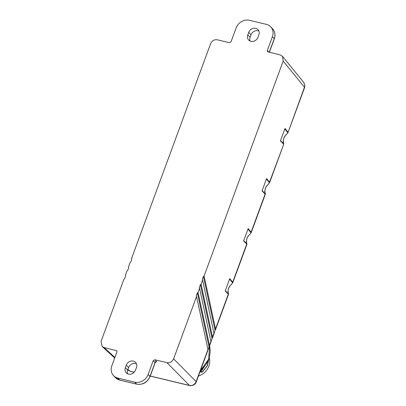 <?xml version="1.0" encoding="UTF-8"?>
<svg xmlns="http://www.w3.org/2000/svg" width="406" height="406" viewBox="0 0 406 406"><rect width="100%" height="100%" fill="white"/><g stroke="black" fill="none" stroke-linecap="round" stroke-linejoin="round"><path stroke-width="0.61" d="M114.69 358.011L102.134 346.516L104.068 347.536L116.669 350.708L116.908 351.982L111.848 365.745A10.987 9.592 -43.4 0 0 113.543 375.621A10.987 9.592 -43.4 0 0 117.836 378.077L134.767 382.147A10.987 9.592 -43.4 0 0 148.124 374.469L153.189 360.706L154.859 359.746L166.952 362.654C169.997 363.065 172.225 361.787 173.626 358.818L196.139 381.599A2.746 0.66 20.2 0 1 196.276 381.939C195.53 384.238 193.576 385.487 190.409 385.7L190.115 385.553C192.931 385.619 194.941 384.299 196.139 381.599L207.979 349.429L196.545 296.527L173.626 358.818M131.772 259.363L131.544 258.541L131.828 259.211L131.544 258.541L210.618 43.635C212.018 40.661 214.246 39.382 217.291 39.793L229.385 42.701L231.055 41.742L236.119 27.984A10.987 9.592 -43.4 0 1 249.477 20.3L266.407 24.37A10.987 9.592 -43.4 0 1 270.706 26.826L272.548 28.775A10.987 9.592 136.6 0 1 274.238 38.651L269.224 52.283M128.748 267.579L128.524 266.757L130.037 262.646L130.717 262.22L131.828 259.211M128.524 266.757L128.803 267.427L128.524 266.757M125.723 275.796L125.5 274.974L127.012 270.863L127.697 270.437L128.803 267.427M125.5 274.974L125.779 275.644L125.5 274.974M102.134 346.516L101.074 341.37L123.987 279.079L124.672 278.653L125.779 275.644M196.545 296.527L196.26 295.867L196.545 296.527M210.983 341.786L199.569 288.311L198.057 292.421L197.367 292.858L196.26 295.867L196.387 296.461M199.569 288.311L199.285 287.651L199.569 288.311M214.003 333.57L202.589 280.094L201.082 284.205L200.391 284.642L199.285 287.651L199.412 288.245M202.589 280.094L202.305 279.44L202.589 280.094M270.706 26.826A10.987 9.592 -43.4 0 1 272.396 36.707L267.336 50.466L267.508 51.669L280.176 54.917L282.53 56.378L283.175 61.083L204.101 275.989L203.416 276.425L202.305 279.44L202.437 280.028M126.286 365.131A5.77 5.034 136.6 0 1 135.558 362.391A5.77 5.034 136.6 0 1 136.446 367.577L135.523 370.074A5.77 5.034 136.6 0 1 126.256 372.82A5.77 5.034 136.6 0 1 125.368 367.633L126.286 365.131L128.59 367.567L127.672 370.069A5.77 5.034 -43.4 0 0 127.646 373.809M247.797 34.875L248.721 32.373A5.77 5.034 136.6 0 1 257.988 29.628A5.77 5.034 136.6 0 1 258.876 34.814L257.957 37.316A5.77 5.034 136.6 0 1 248.69 40.062A5.77 5.034 136.6 0 1 247.797 34.875L250.101 37.306A5.77 5.034 -43.4 0 0 250.076 41.052M127.885 370.084L130.067 371.236L127.717 369.932M190.409 385.7L189.719 385.583A2.746 1.167 -76.5 0 1 189.465 385.441L190.115 385.553M154.859 359.746L156.736 361.553L155.797 361.985M155.133 361.807L155.985 361.924L155.163 362.69L153.189 360.706M136.467 363.832A5.77 5.034 -43.4 0 0 128.59 367.567M228.329 294.228L225.203 291.016L229.76 278.623L232.714 282.195L232.78 282.718L230.42 285.448C228.801 287.346 228.04 289.361 228.131 291.488L228.502 294.355L228.106 291.554L227.776 291.848M214.063 333.407L215.535 328.885L204.101 275.989M211.039 341.624L212.511 337.102L201.082 284.205M208.019 349.84L209.486 345.318L198.057 292.421M207.908 350.231L196.276 381.939M207.958 350.002L207.979 349.429M225.305 290.726L228.294 293.802M228.268 293.777A0.548 0.487 135.6 0 1 228.299 294.198L215.535 328.885M232.78 282.718L246.914 244.316L243.61 240.976L248.173 228.583L251.126 232.156L251.192 232.679L265.321 194.276L262.022 190.937L266.585 178.544L269.533 182.116L269.604 182.644L267.239 185.369C265.625 187.267 264.864 189.282 264.956 191.409L265.321 194.276M280.536 140.613L283.5 143.658A0.548 0.487 135.6 0 1 283.53 144.079L280.434 140.897L284.992 128.504L287.945 132.077A0.548 0.482 140.5 0 1 287.641 132.407L284.809 129.012M283.007 141.73L283.342 141.435A8.242 7.191 -43.4 0 1 283.332 141.303L283.002 141.587L283.332 141.303A8.242 7.191 -43.4 0 1 283.835 138.202A8.242 7.191 -43.4 0 1 285.606 135.279L285.692 135.183C287.057 134 287.707 133.077 287.641 132.407M283.175 61.083L304.454 87.209L304.799 85.356L304.591 87.549A2.746 0.66 -159.8 0 0 304.454 87.209L288.016 132.6L285.651 135.33C284.038 137.228 283.271 139.243 283.368 141.369L283.733 144.242L269.533 182.116A0.548 0.482 140.5 0 1 269.229 182.446L266.397 179.051M304.799 85.356L303.82 82.514L282.53 56.378M304.206 83.616L303.744 82.499A2.746 2.395 136.6 0 1 304.206 83.616M250.101 37.306L251.02 34.804A5.77 5.034 -43.4 0 1 258.901 31.069M283.5 143.658L283.342 141.435M264.595 191.769L264.93 191.475A8.242 7.191 -43.4 0 1 264.925 191.343L264.59 191.627L264.925 191.343A8.242 7.191 -43.4 0 1 265.422 188.242A8.242 7.191 -43.4 0 1 267.199 185.314L267.28 185.222C268.65 184.04 269.295 183.111 269.229 182.446M262.129 190.653L265.113 193.728L264.93 191.475M265.088 193.698A0.548 0.487 135.6 0 1 265.118 194.119L251.126 232.156A0.548 0.482 140.5 0 1 250.817 232.486L247.985 229.085M246.188 241.809L246.518 241.514A8.242 7.191 -43.4 0 1 246.513 241.382L246.178 241.666L246.513 241.382A8.242 7.191 -43.4 0 1 247.015 238.281A8.242 7.191 -43.4 0 1 248.787 235.353L248.873 235.262C250.238 234.074 250.888 233.151 250.817 232.486M228.106 291.554A8.242 7.191 -43.4 0 1 228.101 291.422A8.242 7.191 -43.4 0 1 228.603 288.321A8.242 7.191 -43.4 0 1 230.375 285.393L230.461 285.296C231.826 284.114 232.476 283.19 232.41 282.525A0.548 0.482 140.5 0 0 232.714 282.195L246.711 244.158A0.548 0.487 -44.4 0 0 246.681 243.737L246.518 241.514M243.717 240.692L246.681 243.737M232.41 282.525L229.573 279.125M209.242 357.559A14.56 12.708 136.6 0 1 208.877 366.126A14.56 12.708 136.6 0 1 198.458 376.007M200.874 372.074L200.082 371.602M200.488 371.135L200.194 371.343L202.244 372.155L207.339 365.796L209.065 358.133M202.244 372.155L200.889 372.074M200.386 370.764L201.325 371.18L199.965 371.099M207.192 362.522L201.209 371.064M201.325 371.18L207.552 361.827M208.953 358.473L207.116 365.892L202.132 372.033M116.162 350.444L116.958 351.205M104.068 347.536L114.898 357.447M127.926 369.369L129.813 371.094L134.249 372.16M166.952 362.654L189.465 385.441L150.261 376.012M156.736 361.553A1.375 1.208 -46.2 0 0 155.077 362.522L149.966 376.413A10.987 9.592 136.6 0 1 136.609 384.096A1.375 0.584 103.5 0 0 136.751 384.183L119.821 380.107A1.375 0.584 -76.5 0 1 119.679 380.026A10.987 9.592 136.6 0 1 115.385 377.57L113.543 375.621M134.767 382.147L136.609 384.096L119.679 380.026L117.836 378.077M155.163 362.69L150.047 376.601A1.375 0.33 -159.8 0 0 149.966 376.413L148.124 374.469M127.672 370.069L125.368 367.633M214.023 332.996L212.511 337.102M210.998 341.213L209.486 345.318M267.336 50.466L268.818 52.186M272.396 36.707L274.238 38.651A1.375 0.33 20.2 0 1 274.319 38.834L269.361 52.313M248.721 32.373L251.02 34.804M283.525 143.688L283.561 144.115M265.113 193.728L265.154 194.154M246.706 243.762L246.741 244.194M228.101 291.422L227.771 291.706L228.101 291.422M203.416 276.425L215.114 330.555M200.391 284.642L212.089 338.771M197.367 292.858L209.065 346.988M209.547 345.866A24.172 21.102 136.6 0 1 208.638 358.965A24.172 21.102 136.6 0 1 200.544 370.338M189.719 385.583L150.235 376.088M134.188 372.231L130.067 371.236M119.821 380.107L115.385 377.57M150.047 376.601C147.282 382.482 142.851 385.01 136.751 384.183M228.502 294.355L215.479 329.748M214.013 333.742L212.455 337.965M210.988 341.953L209.435 346.181M304.591 87.549L288.016 132.6M304.926 85.671L303.82 82.514M272.548 28.775C275.019 31.612 275.613 34.967 274.319 38.834M283.733 144.242L269.604 182.644M251.197 232.674L248.827 235.409C247.213 237.307 246.452 239.322 246.543 241.448L246.914 244.316M209.572 345.8L208.714 359.148L200.427 370.663"/></g></svg>
